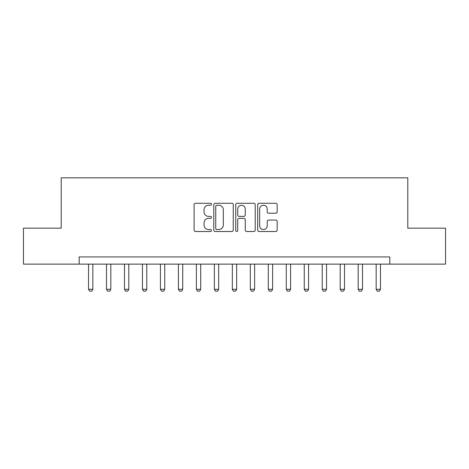 <?xml version="1.0" encoding="UTF-8"?>
<svg xmlns="http://www.w3.org/2000/svg" width="469" height="469" viewBox="0 0 469 469"><rect width="100%" height="100%" fill="white"/><g stroke="black" fill="none" stroke-linecap="round" stroke-linejoin="round"><path stroke-width="0.7" d="M211.49 204.255A0.991 0.991 0 0 0 210.505 203.27L195.503 203.27A1.413 1.413 0 0 0 194.09 204.683L194.09 230.091A1.413 1.413 0 0 0 195.503 231.504L210.505 231.504A0.991 0.991 0 0 0 211.49 230.514A0.991 0.991 0 0 0 210.505 229.529L208.558 229.529A4.52 4.52 0 0 1 204.044 225.009L204.044 222.892A4.52 4.52 0 0 1 208.558 218.372L210.505 218.372A0.991 0.991 0 0 0 211.49 217.387A0.991 0.991 0 0 0 210.505 216.397L208.558 216.397A4.52 4.52 0 0 1 204.044 211.882L204.044 209.76A4.52 4.52 0 0 1 208.558 205.246L210.505 205.246A0.991 0.991 0 0 0 211.49 204.255M275.754 213.219A1.413 1.413 0 0 0 277.167 211.812L277.167 204.683A1.413 1.413 0 0 0 275.754 203.27L259.099 203.27A1.413 1.413 0 0 0 257.686 204.683L257.686 230.091A1.413 1.413 0 0 0 259.099 231.504L275.754 231.504A1.413 1.413 0 0 0 277.167 230.091L277.167 221.479A1.413 1.413 0 0 0 275.754 220.067L268.626 220.067A1.413 1.413 0 0 0 267.213 221.479L267.213 225.747A3.775 3.775 0 0 1 263.437 229.529A3.775 3.775 0 0 1 259.662 225.747L259.662 209.022A3.775 3.775 0 0 1 263.437 205.246A3.775 3.775 0 0 1 267.213 209.022L267.213 211.812A1.413 1.413 0 0 0 268.626 213.219L275.754 213.219M79.179 264.123L23.45 264.123L23.45 228.174L61.205 228.174L61.205 177.839L407.796 177.839L407.796 228.174L445.55 228.174L445.55 264.123L389.821 264.123L389.821 256.936L79.179 256.936L79.179 264.123L389.821 264.123M233.263 204.683A1.413 1.413 0 0 0 231.856 203.27L215.195 203.27A1.413 1.413 0 0 0 213.782 204.683L213.782 230.091A1.413 1.413 0 0 0 215.195 231.504L231.856 231.504A1.413 1.413 0 0 0 233.263 230.091L233.263 204.683M237.144 203.27L253.805 203.27A1.413 1.413 0 0 1 255.218 204.683L255.218 230.091A1.413 1.413 0 0 1 253.805 231.504L246.676 231.504A1.413 1.413 0 0 1 245.264 230.091L245.264 219.785A1.413 1.413 0 0 0 243.851 218.372L239.126 218.372A1.413 1.413 0 0 0 237.713 219.785L237.713 230.514A0.991 0.991 0 0 1 236.722 231.504A0.991 0.991 0 0 1 235.737 230.514L235.737 204.683A1.413 1.413 0 0 1 237.144 203.27M216.748 205.246A0.991 0.991 0 0 0 215.758 206.231L215.758 228.538A0.991 0.991 0 0 0 216.748 229.529L218.794 229.529A4.52 4.52 0 0 0 223.314 225.009L223.314 209.76A4.52 4.52 0 0 0 218.794 205.246L216.748 205.246M245.264 209.092A3.775 3.775 0 0 0 241.488 205.316A3.775 3.775 0 0 0 237.713 209.092L237.713 214.984A1.413 1.413 0 0 0 239.126 216.397L243.851 216.397A1.413 1.413 0 0 0 245.264 214.984L245.264 209.092M88.53 264.123L88.53 289.297L92.839 289.297L92.839 264.123M92.839 289.297L91.76 291.161L89.602 291.161L88.53 289.297M106.504 264.123L106.504 289.297L110.819 289.297L110.819 264.123M110.819 289.297L109.74 291.161L107.583 291.161L106.504 289.297M124.478 264.123L124.478 289.297L128.793 289.297L128.793 264.123M128.793 289.297L127.715 291.161L125.557 291.161L124.478 289.297M142.459 264.123L142.459 289.297L146.774 289.297L146.774 264.123M146.774 289.297L145.695 291.161L143.537 291.161L142.459 289.297M160.433 264.123L160.433 289.297L164.748 289.297L164.748 264.123M164.748 289.297L163.669 291.161L161.512 291.161L160.433 289.297M178.413 264.123L178.413 289.297L182.728 289.297L182.728 264.123M182.728 289.297L181.65 291.161L179.492 291.161L178.413 289.297M196.388 264.123L196.388 289.297L200.703 289.297L200.703 264.123M200.703 289.297L199.624 291.161L197.467 291.161L196.388 289.297M214.368 264.123L214.368 289.297L218.683 289.297L218.683 264.123M218.683 289.297L217.604 291.161L215.447 291.161L214.368 289.297M232.343 264.123L232.343 289.297L236.657 289.297L236.657 264.123M236.657 289.297L235.579 291.161L233.421 291.161L232.343 289.297M250.317 264.123L250.317 289.297L254.632 289.297L254.632 264.123M254.632 289.297L253.553 291.161L251.396 291.161L250.317 289.297M268.297 264.123L268.297 289.297L272.612 289.297L272.612 264.123M272.612 289.297L271.533 291.161L269.376 291.161L268.297 289.297M286.272 264.123L286.272 289.297L290.587 289.297L290.587 264.123M290.587 289.297L289.508 291.161L287.35 291.161L286.272 289.297M304.252 264.123L304.252 289.297L308.567 289.297L308.567 264.123M308.567 289.297L307.488 291.161L305.331 291.161L304.252 289.297M322.226 264.123L322.226 289.297L326.541 289.297L326.541 264.123M326.541 289.297L325.463 291.161L323.305 291.161L322.226 289.297M340.207 264.123L340.207 289.297L344.522 289.297L344.522 264.123M344.522 289.297L343.443 291.161L341.285 291.161L340.207 289.297M358.181 264.123L358.181 289.297L362.496 289.297L362.496 264.123M362.496 289.297L361.417 291.161L359.26 291.161L358.181 289.297M376.161 264.123L376.161 289.297L380.47 289.297L380.47 264.123M380.47 289.297L379.398 291.161L377.24 291.161L376.161 289.297"/></g></svg>
